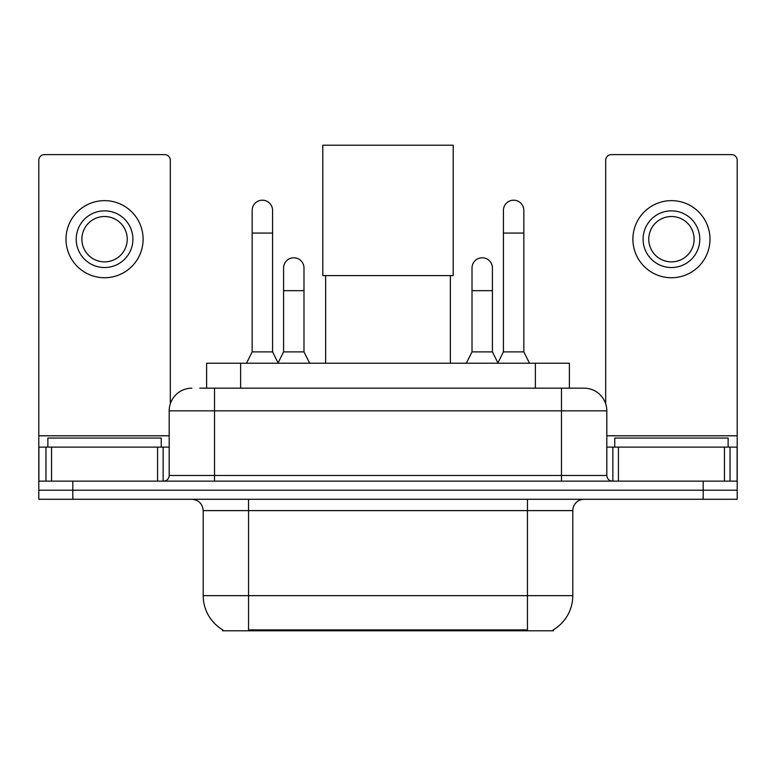 <?xml version="1.0" encoding="UTF-8"?>
<svg xmlns="http://www.w3.org/2000/svg" width="776" height="776" viewBox="0 0 776 776"><rect width="100%" height="100%" fill="white"/><g stroke="black" fill="none" stroke-linecap="round" stroke-linejoin="round"><path stroke-width="1.16" d="M206.62 388.175L206.62 363.226L569.38 363.226L569.38 388.175M553.53 629.685L553.53 630.801L222.469 630.801L222.469 629.685M222.809 629.879A39.683 39.683 0 0 1 203.196 595.648L248.543 595.648L248.543 629.879L527.457 629.879L527.457 595.648L572.804 595.648L572.804 510.618A11.339 11.339 0 0 1 584.144 499.278M203.196 595.648L203.196 510.618C202.526 503.731 198.743 499.948 191.856 499.278M553.191 629.879A39.683 39.683 0 0 0 572.804 595.648M72.808 499.278L737.2 499.278L737.2 490.209L38.8 490.209L38.8 499.278L72.808 499.278L72.808 490.209L38.8 490.209L38.8 447.121L51.555 447.121L51.555 481.139M200.315 388.175L584.144 388.175A22.679 22.679 0 0 1 606.813 410.844L606.813 475.475C607.152 478.918 609.044 480.8 612.487 481.139M199.801 388.175L214.535 388.175L214.535 410.844L169.187 410.844L169.187 475.475A5.665 5.665 0 0 1 163.513 481.139M191.856 388.175A22.679 22.679 0 0 0 169.187 410.844M703.192 499.278L703.192 490.209L737.2 490.209L737.2 447.121L737.2 481.139L38.8 481.139M703.192 481.139L703.192 490.209L72.808 490.209L72.808 481.139M606.813 410.844L561.465 410.844L561.465 388.175L584.144 388.175M161.243 447.121L161.243 438.052L47.87 438.052L47.87 447.121M157.567 481.139L157.567 447.121L51.555 447.121M170.313 403.762L170.313 160.283A5.665 5.665 0 0 0 164.648 154.618L44.465 154.618A5.665 5.665 0 0 0 38.8 160.283L38.8 447.121M157.567 447.121L169.187 447.121M104.556 210.849A28.343 28.343 0 0 0 76.213 239.192A28.343 28.343 0 0 0 104.556 267.536A28.343 28.343 0 0 0 132.9 239.192A28.343 28.343 0 0 0 104.556 210.849M104.556 216.514A22.679 22.679 0 0 0 81.887 239.192A22.679 22.679 0 0 0 104.556 261.871A22.679 22.679 0 0 0 127.235 239.192A22.679 22.679 0 0 0 104.556 216.514M104.556 277.74A38.548 38.548 0 0 0 143.104 239.192A38.548 38.548 0 0 0 104.556 200.644A38.548 38.548 0 0 0 66.008 239.192A38.548 38.548 0 0 0 104.556 277.74M728.13 447.121L728.13 438.052L614.757 438.052L614.757 447.121M325.639 275.587L325.639 363.226M450.361 275.587L450.361 363.226M322.806 145.199L453.194 145.199L453.194 275.587L322.806 275.587L322.806 145.199M246.506 363.226L252.171 351.887L272.58 351.887L278.254 363.226M272.58 351.887L272.58 210.393A10.204 10.204 0 0 0 262.375 200.189A10.204 10.204 0 0 1 263.015 200.208M252.171 351.887L252.171 233.072L272.58 233.072M252.171 233.072L252.171 210.393A10.204 10.204 0 0 1 262.375 200.189M497.746 363.226L503.42 351.887L523.829 351.887L529.494 363.226M523.829 351.887L523.829 210.393A10.204 10.204 0 0 0 513.625 200.189A10.204 10.204 0 0 1 514.265 200.208M503.42 351.887L503.42 233.072L523.829 233.072M503.42 233.072L503.42 210.393A10.204 10.204 0 0 1 513.625 200.189M278.08 362.887L283.579 351.887L303.988 351.887L309.653 363.226M303.988 351.887L303.988 267.992A10.204 10.204 0 0 0 294.424 257.807A10.204 10.204 0 0 1 303.988 267.992M283.579 351.887L283.579 290.67L303.988 290.67M283.579 290.67L283.579 267.992A10.204 10.204 0 0 1 294.424 257.807M466.347 363.226L472.012 351.887L492.42 351.887L497.92 362.887M492.42 351.887L492.42 267.992A10.204 10.204 0 0 0 482.856 257.807A10.204 10.204 0 0 1 492.42 267.992M472.012 351.887L472.012 290.67L492.42 290.67M472.012 290.67L472.012 267.992A10.204 10.204 0 0 1 482.856 257.807M724.444 481.139L724.444 447.121L618.433 447.121L618.433 481.139M724.444 447.121L737.2 447.121L737.2 160.283A5.665 5.665 0 0 0 731.535 154.618L611.352 154.618A5.665 5.665 0 0 0 605.687 160.283L605.687 403.762M606.813 447.121L618.433 447.121M671.444 210.849A28.343 28.343 0 0 0 643.1 239.192A28.343 28.343 0 0 0 671.444 267.536A28.343 28.343 0 0 0 699.787 239.192A28.343 28.343 0 0 0 671.444 210.849M671.444 216.514A22.679 22.679 0 0 0 648.765 239.192A22.679 22.679 0 0 0 671.444 261.871A22.679 22.679 0 0 0 694.113 239.192A22.679 22.679 0 0 0 671.444 216.514M671.444 277.74A38.548 38.548 0 0 0 709.991 239.192A38.548 38.548 0 0 0 671.444 200.644A38.548 38.548 0 0 0 632.896 239.192A38.548 38.548 0 0 0 671.444 277.74M522.917 630.801L522.917 629.685M253.083 630.801L253.083 629.685M240.628 388.175L240.628 363.226M535.372 388.175L535.372 363.226M527.457 499.278L527.457 510.618L203.196 510.618M572.804 510.618L527.457 510.618L527.457 595.648L248.543 595.648L248.543 499.278M214.535 481.139L214.535 475.475L606.813 475.475M169.187 475.475L214.535 475.475L214.535 410.844L561.465 410.844L561.465 481.139M169.187 435.792L38.8 435.792M163.144 447.121L163.144 481.139M38.887 447.121L38.887 481.139M45.968 481.139L45.968 447.121M737.2 435.792L606.813 435.792M737.113 481.139L737.113 447.121M730.032 447.121L730.032 481.139M612.856 481.139L612.856 447.121"/></g></svg>

